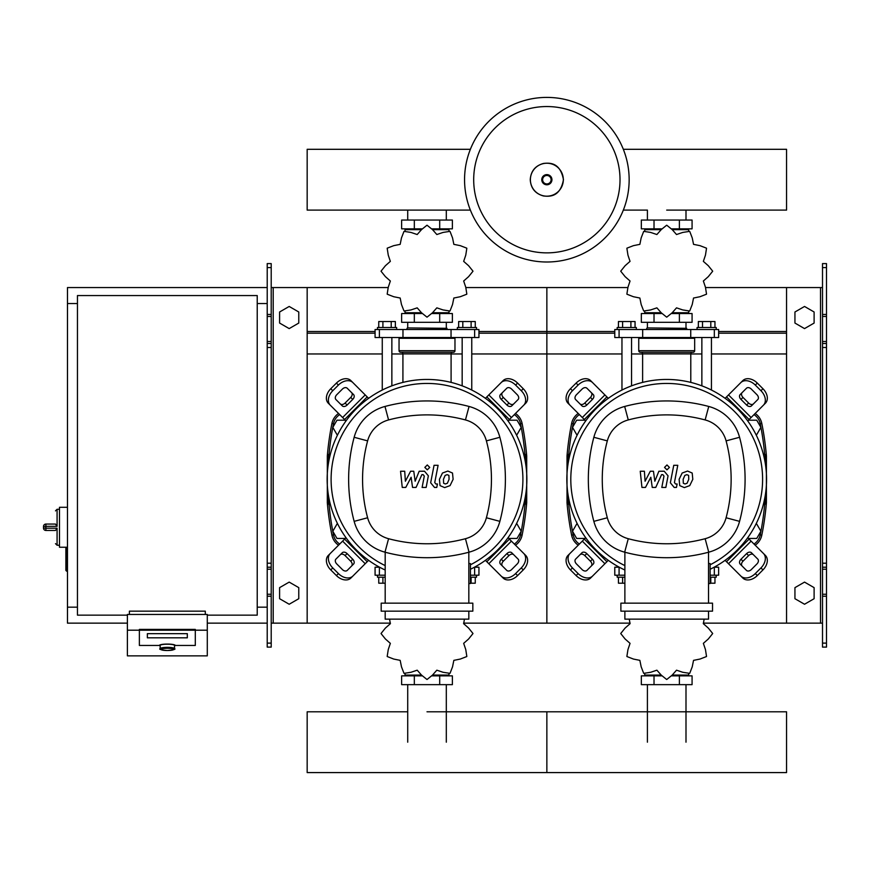 <?xml version="1.0" encoding="UTF-8"?>
<svg xmlns="http://www.w3.org/2000/svg" width="870" height="870" viewBox="0 0 870 870"><rect width="100%" height="100%" fill="white"/><g stroke="black" fill="none" stroke-linecap="round" stroke-linejoin="round"><path stroke-width="1.3" d="M826.5 647.106L826.5 347.489L822.509 347.489L822.509 647.106L826.5 647.106M826.5 267.59L822.509 267.59L822.509 263.599L826.5 263.599L826.5 347.489M822.509 623.137L786.556 623.137L786.556 287.568L822.509 287.568M822.509 267.59L822.509 347.489M826.5 343.498L822.509 343.498M826.5 567.207L822.509 567.207M794.941 598.712L794.941 587.641L804.532 582.106L814.113 587.641L814.113 598.712L804.532 604.248L794.941 598.712M794.941 311.993L794.941 323.064L804.532 328.599L814.113 323.064L814.113 311.993L804.532 306.457L794.941 311.993M267.21 647.106L267.21 267.59L271.212 267.59L271.212 647.106L267.21 647.106M271.212 267.59L271.212 263.599L267.21 263.599L267.21 267.59M271.212 623.137L307.164 623.137L307.164 287.568L387.933 287.568M273.202 623.137L273.202 287.568L271.212 287.568M273.202 287.568L307.164 287.568M267.21 343.498L271.212 343.498M267.21 567.207L271.212 567.207M298.769 598.712L298.769 587.641L289.188 582.106L279.596 587.641L279.596 598.712L289.188 604.248L298.769 598.712M298.769 311.993L298.769 323.064L289.188 328.599L279.596 323.064L279.596 311.993L289.188 306.457L298.769 311.993M755.997 434.576L756.748 434.576L760.902 427.387L756.748 420.199L748.439 420.199L747.885 421.156M516.301 434.576L517.052 434.576L521.206 427.387L517.052 420.199L508.754 420.199L508.2 421.156M585.521 421.156L584.966 420.199L576.658 420.199L572.514 427.387L576.658 434.576L577.419 434.576M345.825 421.156L345.27 420.199L336.973 420.199L332.818 427.387L336.973 434.576L337.723 434.576M747.885 537.486L748.439 538.443L756.748 538.443L760.902 531.255L756.748 524.066L755.997 524.066M508.2 537.486L508.754 538.443L517.052 538.443L521.206 531.255L517.052 524.066L516.301 524.066M577.419 524.066L576.658 524.066L572.514 531.255L576.658 538.443L584.966 538.443L585.521 537.486M337.723 524.066L336.973 524.066L332.818 531.255L336.973 538.443L345.27 538.443L345.825 537.486M127.39 615.155L77.452 615.155L77.452 295.561L257.226 295.561L257.226 615.155L207.288 615.155M257.226 303.543L267.21 303.543M257.226 607.162L267.21 607.162M67.468 547.241L65.87 548.035L65.87 570.405L66.675 571.209L66.675 547.241L59.475 547.241L59.475 507.286L67.468 507.286M77.452 607.162L67.468 607.162L67.468 303.543L77.452 303.543M160.156 648.607L160.156 645.453A7.188 1.251 0 0 1 167.344 644.202A7.188 1.251 0 0 1 174.533 645.453L174.533 648.607A7.188 1.251 180 0 0 167.344 647.356A7.188 1.251 180 0 0 160.156 648.607C158.623 649.27 161.026 649.901 167.344 650.51A6.394 1.109 0 0 1 160.95 649.39A6.394 1.109 0 0 1 167.344 648.28A6.394 1.109 0 0 1 173.739 649.39A6.394 1.109 0 0 1 167.344 650.499C173.663 649.901 176.055 649.27 174.533 648.607M187.311 633.664L147.367 633.664L147.367 637.819L187.311 637.819L187.311 633.664L187.311 637.819L147.367 637.819L147.367 633.664L187.311 633.664M159.351 645.453A7.993 1.392 0 0 1 167.344 644.072A7.993 1.392 0 0 1 175.327 645.453L195.304 645.453L195.304 630.195L139.374 630.195L139.374 645.453L159.351 645.453L139.374 645.453L139.374 629.401L195.304 629.401L195.304 645.453L175.327 645.453A7.993 1.392 180 0 0 167.344 644.072A7.993 1.392 180 0 0 159.351 645.453M207.288 630.195L195.304 630.195L195.304 629.401L139.374 629.401L139.374 630.195L127.39 630.195L127.39 655.86L207.288 655.86L207.288 614.459L127.39 614.459L127.39 630.195M205.298 614.459L205.298 611.153L129.391 611.153L129.391 614.459M45.892 524.066A2.393 2.393 0 0 0 43.5 526.459L45.892 526.339L45.892 524.066L55.484 524.066L57.083 526.339L57.083 509.287L55.484 510.886M43.5 526.459L43.5 528.057A2.393 2.393 0 0 0 45.892 530.461L55.484 530.461L57.083 528.188L45.892 528.188L45.892 526.339L57.083 526.339M55.484 530.461L45.892 530.461L45.892 528.188L43.5 528.057M629.151 179.709A82.291 82.291 0 0 1 546.86 262A82.291 82.291 0 0 1 464.558 179.709A82.291 82.291 0 0 1 546.86 97.407A82.291 82.291 0 0 1 629.151 179.709A82.291 82.291 0 0 0 546.86 97.407A82.291 82.291 0 0 0 464.558 179.709M546.86 106.542A73.156 73.156 0 0 1 620.016 179.709A73.156 73.156 0 0 1 546.86 252.865A73.156 73.156 0 0 1 473.693 179.709A73.156 73.156 0 0 1 546.86 106.542M67.468 607.162L67.468 623.137L127.39 623.137M207.288 623.137L267.21 623.137M67.468 303.543L67.468 287.568L267.21 287.568M666.703 210.105L786.556 210.105L786.556 149.303L623.333 149.303M470.387 149.303L307.164 149.303L307.164 210.105L470.387 210.105M621.963 390.032L621.963 337.506M631.544 385.845L631.544 337.506M617.167 329.512L617.167 327.522L636.34 327.522L636.34 329.512M618.45 327.522L618.45 321.53L635.057 321.53L635.057 327.522M630.902 321.53L630.902 327.522M622.605 321.53L622.605 327.522M711.442 390.032L711.442 337.506M701.862 385.845L701.862 337.506M716.238 329.512L716.238 327.522L697.066 327.522L697.066 329.512M714.955 327.522L714.955 321.53L702.503 321.53L702.503 327.522M702.503 321.53L698.349 321.53L698.349 327.522M710.801 321.53L710.801 327.522M703.362 281.01L708.289 276.66L712.65 271.266A45.936 45.936 0 0 0 712.65 271.114L708.289 265.709L703.362 261.37L705.461 255.138L706.527 248.287A45.936 45.936 0 0 0 706.451 248.157L699.98 245.655L693.542 244.35L692.237 237.912L689.736 231.442A45.936 45.936 0 0 0 689.605 231.366L682.754 232.431L676.523 234.53L672.184 229.604L666.779 225.243A45.936 45.936 0 0 0 666.627 225.243L661.233 229.604L656.883 234.53L650.651 232.431L643.8 231.366A45.936 45.936 0 0 0 643.669 231.442L641.168 237.912L639.863 244.35L633.425 245.655L626.955 248.157A45.936 45.936 0 0 0 626.879 248.287L627.955 255.138L630.043 261.37L625.117 265.709L620.767 271.114A45.936 45.936 0 0 0 620.767 271.266L625.117 276.66L630.043 281.01L627.955 287.241L626.879 294.093A45.936 45.936 0 0 0 626.955 294.223L633.425 296.724L639.863 298.029L641.168 304.467L643.669 310.938A45.936 45.936 0 0 0 643.8 311.014L650.651 309.938L656.883 307.849L661.233 312.776L666.627 317.126A45.936 45.936 0 0 0 666.779 317.126L672.184 312.776L676.523 307.849L682.754 309.938L689.605 311.014A45.936 45.936 0 0 0 689.736 310.938L692.237 304.467L693.542 298.029L699.98 296.724L706.451 294.223A45.936 45.936 0 0 0 706.527 294.093L705.461 287.241L703.362 281.01M685.995 229.647L685.995 228.843L685.995 229.647M647.41 229.647L647.41 228.843L647.41 229.647M679.394 220.056L679.394 228.843L692.074 228.843L692.074 220.056L641.331 220.056L641.331 228.843L661.461 228.843M679.394 228.843L671.955 228.843M654.022 220.056L654.022 228.843M647.128 327.914L686.68 328.316L647.128 327.914M685.995 312.732L685.995 313.537L685.995 312.732M647.41 312.732L647.41 313.537L647.41 312.732M679.394 322.324L679.394 313.537L692.074 313.537L692.074 322.324L641.331 322.324L641.331 313.537L661.461 313.537M679.394 313.537L671.944 313.537M654.022 322.324L654.022 313.537M690.736 337.506L718.642 337.506L718.642 329.512L614.775 329.512L614.775 337.506L690.736 337.506L690.736 329.512M672.184 312.732L688.681 312.732L688.681 311.438M661.222 312.732L644.735 312.732L644.735 311.438M644.735 230.941L644.735 229.647L661.222 229.647M672.184 229.647L688.681 229.647L688.681 230.941M639.537 337.506L638.743 338.299L694.673 338.299L694.673 350.686A1.599 1.599 0 0 1 693.075 352.285L692.389 352.285A1.599 1.599 0 0 0 690.791 353.883L642.615 353.883A1.599 1.599 0 0 0 641.016 352.285L693.075 352.285M694.673 350.686L638.743 350.686A1.599 1.599 0 0 0 640.342 352.285L666.703 352.285M382.267 390.032L382.267 337.506M391.859 385.845L391.859 337.506M377.471 329.512L377.471 327.522L396.644 327.522L396.644 329.512M378.754 327.522L378.754 321.53L395.361 321.53L395.361 327.522M391.217 321.53L391.217 327.522M382.909 321.53L382.909 327.522M471.757 390.032L471.757 337.506M462.166 385.845L462.166 337.506M476.542 329.512L476.542 327.522L457.37 327.522L457.37 329.512M475.259 327.522L475.259 321.53L462.807 321.53L462.807 327.522M462.807 321.53L458.653 321.53L458.653 327.522M471.116 321.53L471.116 327.522M463.666 281.01L468.593 276.66L472.954 271.266A45.936 45.936 0 0 0 472.954 271.114L468.593 265.709L463.666 261.37L465.765 255.138L466.831 248.287A45.936 45.936 0 0 0 466.755 248.157L460.284 245.655L453.846 244.35L452.541 237.912L450.04 231.442A45.936 45.936 0 0 0 449.921 231.366L443.058 232.431L436.838 234.53L432.488 229.604L427.083 225.243A45.936 45.936 0 0 0 426.942 225.243L421.537 229.604L417.187 234.53L410.955 232.431L404.104 231.366A45.936 45.936 0 0 0 403.974 231.442L401.472 237.912L400.178 244.35L393.729 245.655L387.259 248.157A45.936 45.936 0 0 0 387.183 248.287L388.259 255.138L390.347 261.37L385.421 265.709L381.071 271.114A45.936 45.936 0 0 0 381.071 271.266L385.421 276.66L390.347 281.01L388.259 287.241L387.183 294.093A45.936 45.936 0 0 0 387.259 294.223L393.729 296.724L400.178 298.029L401.472 304.467L403.974 310.938A45.936 45.936 0 0 0 404.104 311.014L410.955 309.938L417.187 307.849L421.537 312.776L426.942 317.126A45.936 45.936 0 0 0 427.083 317.126L432.488 312.776L436.838 307.849L443.058 309.938L449.921 311.014A45.936 45.936 0 0 0 450.04 310.938L452.541 304.467L453.846 298.029L460.284 296.724L466.755 294.223A45.936 45.936 0 0 0 466.831 294.093L465.765 287.241L463.666 281.01M446.31 229.647L446.31 228.843L446.31 229.647M407.715 229.647L407.715 228.843L407.715 229.647M439.698 220.056L439.698 228.843L452.378 228.843L452.378 220.056L401.635 220.056L401.635 228.843L421.765 228.843M439.698 228.843L432.26 228.843M414.327 220.056L414.327 228.843M407.432 327.914L446.984 328.316L407.432 327.914M446.31 312.732L446.31 313.537L446.31 312.732M407.715 312.732L407.715 313.537L407.715 312.732M439.698 322.324L439.698 313.537L452.378 313.537L452.378 322.324L401.635 322.324L401.635 313.537L421.765 313.537M439.698 313.537L432.26 313.537M414.327 322.324L414.327 313.537M451.041 337.506L478.946 337.506L478.946 329.512L375.079 329.512L375.079 337.506L451.041 337.506L451.041 329.512M432.499 312.732L448.985 312.732L448.985 311.438M421.526 312.732L405.039 312.732L405.039 311.438M405.039 230.941L405.039 229.647L421.526 229.647M432.499 229.647L448.985 229.647L448.985 230.941M399.841 337.506L399.047 338.299L454.977 338.299L454.977 350.686A1.599 1.599 0 0 1 453.379 352.285L452.694 352.285A1.599 1.599 0 0 0 451.095 353.883L402.919 353.883A1.599 1.599 0 0 0 401.32 352.285L453.379 352.285M454.977 350.686L399.047 350.686A1.599 1.599 0 0 0 400.646 352.285L427.007 352.285M617.167 575.2L617.167 577.201L624.877 577.201M622.605 577.201L622.605 583.194L618.45 583.194L618.45 577.201M622.605 583.194L624.877 583.194M716.238 575.2L716.238 577.201L710.127 577.201M710.801 577.201L710.801 583.194L714.955 583.194L714.955 577.201M710.801 583.194L710.127 583.194M629.271 619.146L630.043 623.703L625.117 628.053L620.767 633.458A45.936 45.936 0 0 0 620.767 633.599L625.117 639.004L630.043 643.354L627.955 649.575L626.879 656.437A45.936 45.936 0 0 0 626.955 656.556L633.425 659.058L639.863 660.363L641.168 666.801L643.669 673.271A45.936 45.936 0 0 0 643.8 673.347L650.651 672.282L656.883 670.183L661.233 675.109L666.627 679.47A45.936 45.936 0 0 0 666.779 679.47L672.184 675.109L676.523 670.183L682.754 672.282L689.605 673.347A45.936 45.936 0 0 0 689.736 673.271L692.237 666.801L693.542 660.363L699.98 659.058L706.451 656.556A45.936 45.936 0 0 0 706.527 656.437L705.461 649.575L703.362 643.354L708.289 639.004L712.65 633.599A45.936 45.936 0 0 0 712.65 633.458L708.289 628.053L703.362 623.703L704.135 619.146M647.41 675.076L647.41 675.87L647.41 675.076M685.995 675.076L685.995 675.87L685.995 675.076M654.022 684.657L654.022 675.87L641.331 675.87L641.331 684.657L692.074 684.657L692.074 675.87L671.944 675.87M654.022 675.87L661.461 675.87M679.394 684.657L679.394 675.87M619.266 567.207L614.775 567.207L614.775 575.2L624.877 575.2M710.127 575.2L718.642 575.2L718.642 567.207L714.139 567.207M688.681 673.771L688.681 675.076L672.184 675.076M661.222 675.076L644.735 675.076L644.735 673.771M377.471 575.2L377.471 577.201L385.182 577.201M382.909 577.201L382.909 583.194L378.754 583.194L378.754 577.201M382.909 583.194L385.182 583.194M476.542 575.2L476.542 577.201L470.431 577.201M471.116 577.201L471.116 583.194L475.259 583.194L475.259 577.201M471.116 583.194L470.431 583.194M389.575 619.146L390.347 623.703L385.421 628.053L381.071 633.458A45.936 45.936 0 0 0 381.071 633.599L385.421 639.004L390.347 643.354L388.259 649.575L387.183 656.437A45.936 45.936 0 0 0 387.259 656.556L393.729 659.058L400.178 660.363L401.472 666.801L403.974 673.271A45.936 45.936 0 0 0 404.104 673.347L410.955 672.282L417.187 670.183L421.537 675.109L426.942 679.47A45.936 45.936 0 0 0 427.083 679.47L432.488 675.109L436.838 670.183L443.058 672.282L449.921 673.347A45.936 45.936 0 0 0 450.04 673.271L452.541 666.801L453.846 660.363L460.284 659.058L466.755 656.556A45.936 45.936 0 0 0 466.831 656.437L465.765 649.575L463.666 643.354L468.593 639.004L472.954 633.599A45.936 45.936 0 0 0 472.954 633.458L468.593 628.053L463.666 623.703L464.439 619.146M407.715 675.076L407.715 675.87L407.715 675.076M446.31 675.076L446.31 675.87L446.31 675.076M414.327 684.657L414.327 675.87L401.635 675.87L401.635 684.657L452.378 684.657L452.378 675.87L432.26 675.87M414.327 675.87L421.765 675.87M439.698 684.657L439.698 675.87M379.57 567.207L375.079 567.207L375.079 575.2L385.182 575.2M470.431 575.2L478.946 575.2L478.946 567.207L474.444 567.207M448.985 673.771L448.985 675.076L432.499 675.076M421.526 675.076L405.039 675.076L405.039 673.771M427.007 711.79L786.556 711.79L786.556 772.593L546.86 772.593L546.86 711.79L546.86 772.593L307.164 772.593L307.164 711.79L407.715 711.79M688.605 475.39L686.843 474.683L684.842 475.39L683.157 479.305L683.32 483.252L685.038 483.97L687.072 483.252L688.768 479.305L688.605 475.39M682.167 473.03L679.122 479.305L679.72 485.612L684.331 487.602L689.747 485.612L692.803 479.305L692.194 473.03L687.55 471.051L682.167 473.03M673.75 465.298L670.357 482.785L674.174 487.417L676.468 487.417L677.132 483.992L675.588 483.992L674.435 482.535L677.784 465.298L673.75 465.298M666.975 469.854L669.421 467.407L666.975 464.961L664.528 467.407L666.975 469.854M645.475 487.417L650.825 477.26L652.239 487.417L655.762 487.417L661.57 474.65L662.831 474.65L663.984 476.097L661.809 487.428L665.844 487.428L668.062 475.836L664.223 471.225L658.873 471.235L654.838 481.23L653.457 471.235L650.303 471.235L645.072 481.23L644.398 471.235L640.244 471.235L641.94 487.417L645.475 487.417M448.909 475.39L447.147 474.683L445.146 475.39L443.461 479.305L443.624 483.252L445.353 483.97L447.376 483.252L449.072 479.305L448.909 475.39M442.471 473.03L439.426 479.305L440.035 485.612L444.646 487.602L450.062 485.612L453.118 479.305L452.498 473.03L447.854 471.051L442.471 473.03M434.054 465.298L430.661 482.785L434.478 487.417L436.783 487.417L437.447 483.992L435.892 483.992L434.75 482.535L438.099 465.298L434.054 465.298M427.29 469.854L429.736 467.407L427.29 464.961L424.832 467.407L427.29 469.854M405.779 487.417L411.129 477.26L412.543 487.417L416.067 487.417L421.885 474.65L423.135 474.65L424.288 476.097L422.113 487.428L426.148 487.428L428.366 475.836L424.527 471.225L419.177 471.235L415.142 481.23L413.761 471.235L410.607 471.235L405.376 481.23L404.713 471.235L400.548 471.235L402.244 487.417L405.779 487.417M666.703 379.45A99.876 99.876 0 0 1 710.127 569.263A99.876 99.876 0 0 0 666.703 379.45A99.876 99.876 0 0 0 624.877 570.013A99.876 99.876 0 0 1 666.703 379.45M753.442 554.766A3.991 2.827 -45 0 0 748.624 555.593L742.969 561.248A3.991 2.827 -45 0 0 742.143 566.065M740.979 559.247L746.623 553.592A3.991 2.827 135 0 1 751.452 552.765L757.781 559.106A3.991 2.827 135 0 1 756.954 563.923L751.31 569.578A3.991 2.827 135 0 1 746.482 570.405L740.152 564.064A3.991 2.827 135 0 1 740.979 559.247L742.969 561.248M742.143 392.577A3.991 2.827 -135 0 0 742.969 397.405L748.624 403.049A3.991 2.827 -135 0 0 753.442 403.876M746.623 405.05L740.979 399.406A3.991 2.827 45 0 1 740.152 394.578L746.482 388.248A3.991 2.827 45 0 1 751.31 389.075L756.954 394.719A3.991 2.827 45 0 1 757.781 399.547L751.452 405.877A3.991 2.827 45 0 1 746.623 405.05L748.624 403.049M579.964 403.876A3.991 2.827 135 0 0 584.781 403.049L590.436 397.405A3.991 2.827 135 0 0 591.263 392.577M592.426 399.406L586.782 405.05A3.991 2.827 -45 0 1 581.965 405.877L575.625 399.547A3.991 2.827 -45 0 1 576.451 394.719L582.106 389.075A3.991 2.827 -45 0 1 586.924 388.248L593.264 394.578A3.991 2.827 -45 0 1 592.426 399.406L590.436 397.405M763.436 553.45A11.984 8.472 135 0 1 760.956 567.925L762.946 569.915A11.984 8.472 -45 0 0 765.426 555.451L747.711 537.736M725.112 560.334L742.828 578.05A11.984 8.472 -45 0 0 757.302 575.57L755.301 573.569A11.984 8.472 135 0 1 740.838 576.049M762.946 569.915L757.302 575.57M760.956 567.925L755.301 573.569M740.838 382.593A11.984 8.472 45 0 1 755.301 385.073L757.302 383.083A11.984 8.472 -135 0 0 742.828 380.592L725.112 398.319M747.711 420.917L765.426 403.191A11.984 8.472 -135 0 0 762.946 388.727L760.956 390.728A11.984 8.472 45 0 1 763.436 405.192M757.302 383.083L762.946 388.727M755.301 385.073L760.956 390.728M569.97 405.192A11.984 8.472 -45 0 1 572.46 390.728L570.459 388.727A11.984 8.472 135 0 0 567.979 403.191L585.695 420.917M608.293 398.319L590.578 380.592A11.984 8.472 135 0 0 576.114 383.083L578.104 385.073A11.984 8.472 -45 0 1 592.579 382.593M570.459 388.727L576.114 383.083M572.46 390.728L578.104 385.073M591.263 566.065A3.991 2.827 45 0 0 590.436 561.248L584.781 555.593A3.991 2.827 45 0 0 579.964 554.766M586.782 553.592L592.426 559.247A3.991 2.827 -135 0 1 593.264 564.064L586.924 570.405A3.991 2.827 -135 0 1 582.106 569.578L576.451 563.923A3.991 2.827 -135 0 1 575.625 559.106L581.965 552.765A3.991 2.827 -135 0 1 586.782 553.592L584.781 555.593M585.695 537.736L567.979 555.451A11.984 8.472 45 0 0 570.459 569.915L572.46 567.925A11.984 8.472 -135 0 1 569.97 553.45M592.579 576.049A11.984 8.472 -135 0 1 578.104 573.569L576.114 575.57A11.984 8.472 45 0 0 590.578 578.05L608.293 560.334M576.114 575.57L570.459 569.915M578.104 573.569L572.46 567.925M624.877 565.598A95.874 95.874 0 0 1 666.703 383.442A95.874 95.874 0 0 1 710.127 564.804M708.528 563.553L710.127 563.553L710.127 583.531L708.528 583.531M712.53 611.153L712.53 603.16L620.886 603.16L620.886 611.153L712.53 611.153M708.528 603.16L708.528 552.232M624.877 611.153L624.877 619.146L708.528 619.146L708.528 611.153M624.877 552.232L624.877 603.16M708.745 552.178A43.543 43.543 0 0 0 739.565 521.358A162.755 162.755 0 0 0 739.565 437.284A43.543 43.543 0 0 0 708.745 406.464A162.755 162.755 0 0 0 624.671 406.464A43.543 43.543 0 0 0 593.851 437.284A162.755 162.755 0 0 0 593.851 521.358A43.543 43.543 0 0 0 624.671 552.178A162.755 162.755 0 0 0 708.745 552.178L705.135 538.715A148.814 148.814 0 0 1 628.27 538.715A29.602 29.602 0 0 1 607.314 517.759A148.814 148.814 0 0 1 607.314 440.883A29.602 29.602 0 0 1 628.27 419.938A148.814 148.814 0 0 1 705.135 419.938A29.602 29.602 0 0 1 726.091 440.883A148.814 148.814 0 0 1 726.091 517.759A29.602 29.602 0 0 1 705.135 538.715M427.007 379.45A99.876 99.876 0 0 1 470.431 569.263A99.876 99.876 0 0 0 427.007 379.45A99.876 99.876 0 0 0 385.182 570.013A99.876 99.876 0 0 1 427.007 379.45M513.757 554.766A3.991 2.827 -45 0 0 508.928 555.593L503.284 561.248A3.991 2.827 -45 0 0 502.458 566.065M501.283 559.247L506.927 553.592A3.991 2.827 135 0 1 511.756 552.765L518.085 559.106A3.991 2.827 135 0 1 517.258 563.923L511.614 569.578A3.991 2.827 135 0 1 506.786 570.405L500.457 564.064A3.991 2.827 135 0 1 501.283 559.247L503.284 561.248M502.458 392.577A3.991 2.827 -135 0 0 503.284 397.405L508.928 403.049A3.991 2.827 -135 0 0 513.757 403.876M506.927 405.05L501.283 399.406A3.991 2.827 45 0 1 500.457 394.578L506.786 388.248A3.991 2.827 45 0 1 511.614 389.075L517.258 394.719A3.991 2.827 45 0 1 518.085 399.547L511.756 405.877A3.991 2.827 45 0 1 506.927 405.05L508.928 403.049M340.268 403.876A3.991 2.827 135 0 0 345.085 403.049L350.74 397.405A3.991 2.827 135 0 0 351.567 392.577M352.741 399.406L347.087 405.05A3.991 2.827 -45 0 1 342.269 405.877L335.929 399.547A3.991 2.827 -45 0 1 336.755 394.719L342.41 389.075A3.991 2.827 -45 0 1 347.228 388.248L353.568 394.578A3.991 2.827 -45 0 1 352.741 399.406L350.74 397.405M523.74 553.45A11.984 8.472 135 0 1 521.26 567.925L523.251 569.915A11.984 8.472 -45 0 0 525.741 555.451L508.015 537.736M485.416 560.334L503.143 578.05A11.984 8.472 -45 0 0 517.606 575.57L515.606 573.569A11.984 8.472 135 0 1 501.142 576.049M523.251 569.915L517.606 575.57M521.26 567.925L515.606 573.569M501.142 382.593A11.984 8.472 45 0 1 515.606 385.073L517.606 383.083A11.984 8.472 -135 0 0 503.143 380.592L485.416 398.319M508.015 420.917L525.741 403.191A11.984 8.472 -135 0 0 523.251 388.727L521.26 390.728A11.984 8.472 45 0 1 523.74 405.192M517.606 383.083L523.251 388.727M515.606 385.073L521.26 390.728M330.285 405.192A11.984 8.472 -45 0 1 332.764 390.728L330.763 388.727A11.984 8.472 135 0 0 328.284 403.191L345.999 420.917M368.597 398.319L350.882 380.592A11.984 8.472 135 0 0 336.418 383.083L338.408 385.073A11.984 8.472 -45 0 1 352.883 382.593M330.763 388.727L336.418 383.083M332.764 390.728L338.408 385.073M351.567 566.065A3.991 2.827 45 0 0 350.74 561.248L345.085 555.593A3.991 2.827 45 0 0 340.268 554.766M347.087 553.592L352.741 559.247A3.991 2.827 -135 0 1 353.568 564.064L347.228 570.405A3.991 2.827 -135 0 1 342.41 569.578L336.755 563.923A3.991 2.827 -135 0 1 335.929 559.106L342.269 552.765A3.991 2.827 -135 0 1 347.087 553.592L345.085 555.593M345.999 537.736L328.284 555.451A11.984 8.472 45 0 0 330.763 569.915L332.764 567.925A11.984 8.472 -135 0 1 330.285 553.45M352.883 576.049A11.984 8.472 -135 0 1 338.408 573.569L336.418 575.57A11.984 8.472 45 0 0 350.882 578.05L368.597 560.334M336.418 575.57L330.763 569.915M338.408 573.569L332.764 567.925M385.182 565.598A95.874 95.874 0 0 1 427.007 383.442A95.874 95.874 0 0 1 470.431 564.804M468.832 563.553L470.431 563.553L470.431 583.531L468.832 583.531M472.834 611.153L472.834 603.16L381.19 603.16L381.19 611.153L472.834 611.153M468.832 603.16L468.832 552.232M385.182 611.153L385.182 619.146L468.832 619.146L468.832 611.153M385.182 552.232L385.182 603.16M469.05 552.178A43.543 43.543 0 0 0 499.869 521.358A162.755 162.755 0 0 0 499.869 437.284A43.543 43.543 0 0 0 469.05 406.464A162.755 162.755 0 0 0 384.975 406.464A43.543 43.543 0 0 0 354.155 437.284A162.755 162.755 0 0 0 354.155 521.358A43.543 43.543 0 0 0 384.975 552.178A162.755 162.755 0 0 0 469.05 552.178L465.45 538.715A148.814 148.814 0 0 1 388.575 538.715A29.602 29.602 0 0 1 367.618 517.759A148.814 148.814 0 0 1 367.618 440.883A29.602 29.602 0 0 1 388.575 419.938A148.814 148.814 0 0 1 465.45 419.938A29.602 29.602 0 0 1 486.395 440.883A148.814 148.814 0 0 1 486.395 517.759A29.602 29.602 0 0 1 465.45 538.715M755.171 545.196A15.975 15.975 0 0 0 761.805 535.17A282.532 282.532 0 0 0 766.405 502.762L766.133 503.523M765.23 504.165L764.806 504.23A1.599 1.599 0 0 0 766.405 502.762L764.806 504.23A1.599 1.599 0 0 0 766.405 502.762L766.405 455.891A282.532 282.532 0 0 0 761.805 423.472A15.975 15.975 0 0 0 755.171 413.457M578.235 413.457A15.975 15.975 0 0 0 571.612 423.472A282.532 282.532 0 0 0 567.012 455.891L568.599 454.423A1.599 1.599 0 0 0 567.012 455.891L568.284 456.021L568.599 454.423L567.718 454.684M765.23 454.477L765.121 456.021L766.405 455.891L764.806 454.423L763.425 454.423M567.012 455.891L567.012 502.762L568.599 504.23L568.284 502.632L567.012 502.762A282.532 282.532 0 0 0 571.612 535.17A15.975 15.975 0 0 0 578.235 545.196M567.718 503.958L568.741 504.23A280.934 280.934 0 0 0 573.178 534.854L571.612 535.17M571.612 423.472L573.178 423.788A280.934 280.934 0 0 0 568.741 454.423L568.599 454.423M763.425 504.23L764.806 504.23L765.121 502.632L763.816 502.632M766.405 502.762L765.121 502.632L765.828 491.561M567.012 502.762A1.599 1.599 0 0 0 568.599 504.23M766.405 455.891A1.599 1.599 0 0 0 764.806 454.423A1.599 1.599 0 0 1 766.405 455.891M763.816 456.021L765.121 456.021L765.828 467.092M569.589 502.632L568.284 502.632L567.588 491.561M567.588 467.092L568.284 456.021L569.589 456.021M515.475 545.196A15.975 15.975 0 0 0 522.109 535.17A282.532 282.532 0 0 0 526.709 502.762L525.11 504.23A1.599 1.599 0 0 0 526.709 502.762L526.709 455.891A282.532 282.532 0 0 0 522.109 423.472A15.975 15.975 0 0 0 515.475 413.457M525.534 504.165L525.11 504.23A1.599 1.599 0 0 0 526.709 502.762L525.426 502.632L525.11 504.23L523.729 504.23M338.539 413.457A15.975 15.975 0 0 0 331.916 423.472A282.532 282.532 0 0 0 327.316 455.891L328.903 454.423A1.599 1.599 0 0 0 327.316 455.891L328.588 456.021L328.903 454.423L328.023 454.684M525.534 454.477L525.426 456.021L526.709 455.891L525.11 454.423L523.729 454.423M327.316 455.891L327.316 502.762L328.903 504.23L330.296 504.23L328.903 504.23L328.588 502.632L327.316 502.762A282.532 282.532 0 0 0 331.916 535.17A15.975 15.975 0 0 0 338.539 545.196M328.023 503.958L328.903 504.23A1.599 1.599 0 0 1 327.316 502.762M331.916 423.472L333.482 423.788A280.934 280.934 0 0 0 329.045 454.423L328.903 454.423M526.709 455.891A1.599 1.599 0 0 0 525.11 454.423A1.599 1.599 0 0 1 526.709 455.891M524.121 456.021L525.426 456.021L526.132 467.092M526.132 491.561L525.426 502.632L524.121 502.632M329.893 502.632L328.588 502.632L327.892 491.561M327.892 467.092L328.588 456.021L329.893 456.021M466.092 287.568L546.86 287.568L546.86 623.137L630.119 623.137M703.286 623.137L786.556 623.137M478.946 331.513L546.86 331.513L546.86 287.568L627.629 287.568M705.787 287.568L786.556 287.568M478.946 333.199L546.86 333.199L546.86 331.513L614.775 331.513M718.642 331.513L786.556 331.513M471.757 353.959L546.86 353.959L546.86 333.199L614.775 333.199M718.642 333.199L786.556 333.199M463.59 623.137L546.86 623.137L546.86 353.959L621.963 353.959M631.544 353.959L642.615 353.959M690.791 353.959L701.862 353.959M711.442 353.959L786.556 353.959M307.164 623.137L390.423 623.137M307.164 331.513L375.079 331.513M307.164 333.199L375.079 333.199M307.164 353.959L382.267 353.959M391.859 353.959L402.919 353.959M451.095 353.959L462.166 353.959M820.508 623.137L820.508 287.568M826.5 314.462L822.509 314.462M826.5 316.462L822.509 316.462M826.5 341.497L822.509 341.497M826.5 643.115L822.509 643.115M826.5 596.244L822.509 596.244M826.5 594.254L822.509 594.254M826.5 569.208L822.509 569.208M826.5 563.216L822.509 563.216M267.21 314.462L271.212 314.462M267.21 316.462L271.212 316.462M267.21 341.497L271.212 341.497M267.21 347.489L271.212 347.489M267.21 643.115L271.212 643.115M267.21 596.244L271.212 596.244M267.21 594.254L271.212 594.254M267.21 569.208L271.212 569.208M267.21 563.216L271.212 563.216M59.475 545.24L57.083 545.24L57.083 528.188M563.325 179.709A16.476 16.476 0 0 1 546.86 196.174A16.476 16.476 0 0 1 530.385 179.709A16.476 16.476 0 0 1 546.86 163.234A16.476 16.476 0 0 1 563.325 179.709M551.939 179.709A5.089 5.089 0 0 1 546.86 184.788A5.089 5.089 0 0 1 541.771 179.709A5.089 5.089 0 0 1 546.86 174.62A5.089 5.089 0 0 1 551.939 179.709M551.091 179.709A4.23 4.23 0 0 1 546.86 183.94A4.23 4.23 0 0 1 542.63 179.709A4.23 4.23 0 0 1 546.86 175.479A4.23 4.23 0 0 1 551.091 179.709M642.669 337.506L642.669 329.512M619.081 337.506L619.081 329.512M714.324 337.506L714.324 329.512M402.973 337.506L402.973 329.512M379.396 337.506L379.396 329.512M474.628 337.506L474.628 329.512M714.324 567.207L714.324 575.2M619.081 567.207L619.081 575.2M474.628 567.207L474.628 575.2M379.396 567.207L379.396 575.2M746.623 553.592L748.624 555.593M740.979 399.406L742.969 397.405M586.782 405.05L584.781 403.049M749.113 539.128L726.515 561.726M728.505 563.727L751.104 541.129M726.515 396.916L749.113 419.514M751.104 417.524L728.505 394.926M584.303 419.514L606.901 396.916M604.9 394.926L582.302 417.524M592.426 559.247L590.436 561.248M582.302 541.129L604.9 563.727M606.901 561.726L584.303 539.128M739.565 521.358L726.091 517.759M628.27 538.715L624.671 552.178M739.565 437.284L726.091 440.883M607.314 517.759L593.851 521.358M708.745 406.464L705.135 419.938M607.314 440.883L593.851 437.284M624.671 406.464L628.27 419.938M506.927 553.592L508.928 555.593M501.283 399.406L503.284 397.405M347.087 405.05L345.085 403.049M509.418 539.128L486.819 561.726M488.809 563.727L511.408 541.129M486.819 396.916L509.418 419.514M511.408 417.524L488.809 394.926M344.607 419.514L367.205 396.916M365.204 394.926L342.606 417.524M352.741 559.247L350.74 561.248M342.606 541.129L365.204 563.727M367.205 561.726L344.607 539.128M499.869 521.358L486.395 517.759M388.575 538.715L384.975 552.178M499.869 437.284L486.395 440.883M367.618 517.759L354.155 521.358M469.05 406.464L465.45 419.938M367.618 440.883L354.155 437.284M384.975 406.464L388.575 419.938M764.676 504.23A280.934 280.934 0 0 1 760.239 534.854L761.805 535.17M573.178 423.788A14.377 14.377 0 0 1 579.387 414.609M754.018 414.609A14.377 14.377 0 0 1 760.239 423.788L761.805 423.472M760.239 423.788A280.934 280.934 0 0 1 764.676 454.423M760.239 534.854A14.377 14.377 0 0 1 754.018 544.044M579.387 544.044A14.377 14.377 0 0 1 573.178 534.854M524.98 504.23A280.934 280.934 0 0 1 520.543 534.854L522.109 535.17M333.482 423.788A14.377 14.377 0 0 1 339.691 414.609M514.322 414.609A14.377 14.377 0 0 1 520.543 423.788L522.109 423.472M520.543 423.788A280.934 280.934 0 0 1 524.98 454.423M520.543 534.854A14.377 14.377 0 0 1 514.322 544.044M339.691 544.044A14.377 14.377 0 0 1 333.482 534.854L331.916 535.17M333.482 534.854A280.934 280.934 0 0 1 329.045 504.23M647.41 327.914L647.41 322.324L647.41 327.914M647.41 220.056L647.41 210.105L623.333 210.105M685.995 210.105L685.995 220.056M685.995 322.324L685.995 327.914L685.995 322.324M407.715 327.914L407.715 322.324L407.715 327.914M407.715 220.056L407.715 210.105M446.31 210.105L446.31 220.056M446.31 322.324L446.31 327.914L446.31 322.324M685.995 684.657L685.995 742.186M647.41 742.186L647.41 684.657M446.31 684.657L446.31 742.186M407.715 742.186L407.715 684.657M67.468 571.209L65.87 570.405M66.675 547.241L65.87 548.035M57.083 545.24L55.484 543.641M59.475 509.287L57.083 509.287M530.243 179.709C530.82 188.246 535.235 193.673 543.489 195.978C550.079 196.718 560.193 196.946 563.466 179.709C560.193 162.462 550.079 162.701 543.489 163.44C535.235 165.735 530.82 171.162 530.243 179.709M646.725 329.512L646.725 328.316M686.68 329.512L686.68 328.316M638.743 350.686L638.743 338.299M642.615 382.398L642.615 353.883M690.791 382.398L690.791 353.883M693.868 337.506L694.673 338.299M407.04 329.512L407.04 328.316M446.984 329.512L446.984 328.316M399.047 350.686L399.047 338.299M402.919 382.398L402.919 353.883M451.095 382.398L451.095 353.883M454.173 337.506L454.977 338.299"/></g></svg>
